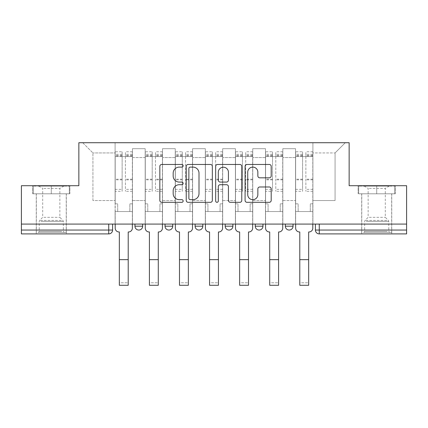 <?xml version="1.0" encoding="UTF-8"?>
<svg xmlns="http://www.w3.org/2000/svg" width="428" height="428" viewBox="0 0 428 428"><rect width="100%" height="100%" fill="white"/><g stroke="black" fill="none" stroke-linecap="round" stroke-linejoin="round"><path stroke-width="0.32" stroke-dasharray="2.14 1.6" d="M183.152 165.797A1.327 1.327 0 0 0 181.83 164.47L161.725 164.47A1.894 1.894 0 0 0 159.831 166.364L159.831 200.427A1.894 1.894 0 0 0 161.725 202.316L181.83 202.316A1.327 1.327 0 0 0 183.152 200.994A1.327 1.327 0 0 0 181.83 199.667L179.225 199.667A6.056 6.056 0 0 1 173.174 193.611L173.174 190.776A6.056 6.056 0 0 1 179.225 184.719L181.83 184.719A1.327 1.327 0 0 0 183.152 183.393A1.327 1.327 0 0 0 181.83 182.071L179.225 182.071A6.056 6.056 0 0 1 173.174 176.015L173.174 173.174A6.056 6.056 0 0 1 179.225 167.118L181.83 167.118A1.327 1.327 0 0 0 183.152 165.797M285.332 224.074L293.046 224.074L285.332 224.074M262.969 224.074L255.259 224.074L262.969 224.074L262.969 226.193L255.259 226.193M225.181 224.074L232.896 224.074L225.181 224.074M195.104 224.074L202.819 224.074L195.104 224.074M165.031 224.074L172.741 224.074L165.031 224.074L165.031 226.193L172.741 226.193M134.954 224.074L142.668 224.074L134.954 224.074L134.954 226.193L142.668 226.193M51.285 233.907L36.246 233.907L51.285 233.907M51.285 193.804L32.678 193.804L69.887 193.804L51.285 193.804L51.285 185.709L69.887 185.709L32.678 185.709L51.285 185.709L51.285 193.804L69.309 193.804L33.256 193.804L51.285 193.804L51.285 186.094L69.309 186.094L33.256 186.094L51.285 186.094L51.285 193.804M376.715 233.907L391.754 233.907L376.715 233.907M376.715 193.804L395.322 193.804L376.715 193.804L376.715 185.709L395.322 185.709L358.113 185.709L376.715 185.709L376.715 193.804L394.744 193.804L358.691 193.804L376.715 193.804L376.715 186.094L394.744 186.094L358.691 186.094L376.715 186.094L376.715 193.804M406.6 224.074L21.4 224.074L21.4 185.709L78.854 185.709L78.854 142.717L349.146 142.717L349.146 185.709L406.6 185.709L406.6 230.05L315.409 230.05A3.857 3.857 0 0 0 319.267 233.907L406.6 233.907L406.6 230.05M21.4 230.05L21.4 224.074L112.591 224.074L112.591 230.05L21.4 230.05L21.4 233.907L108.733 233.907A3.857 3.857 0 0 0 112.591 230.05M132.45 157.558L132.45 200.55L132.45 157.558L145.172 157.558L145.172 148.693L145.172 200.55L145.172 157.558L132.45 157.558M132.45 224.074L132.45 148.693L145.172 148.693L132.45 148.693L132.45 224.074L132.45 211.544L115.1 211.544L132.45 211.544L132.45 224.074L115.1 224.074L115.1 142.717L312.9 142.717L82.706 142.717L115.1 142.717L115.1 200.55L115.1 152.935L92.924 152.935L115.1 152.935L115.1 142.717L115.1 224.074L115.1 211.544L115.1 224.074L132.45 224.074M145.172 224.074L145.172 148.693L132.45 148.693L145.172 148.693L145.172 224.074L145.172 211.544L162.522 211.544L145.172 211.544L145.172 224.074L162.522 224.074L162.522 148.693L162.522 157.558L162.522 148.693L175.25 148.693L175.25 157.558L175.25 148.693L162.522 148.693L162.522 224.074L162.522 211.544L162.522 224.074L145.172 224.074M162.522 200.55L162.522 157.558L162.522 200.55L175.25 200.55L175.25 157.558L175.25 200.55L162.522 200.55M175.25 224.074L175.25 148.693L162.522 148.693L175.25 148.693L175.25 224.074L175.25 211.544L192.6 211.544L175.25 211.544L175.25 224.074L192.6 224.074L192.6 148.693L192.6 157.558L192.6 148.693L205.322 148.693L205.322 157.558L205.322 148.693L192.6 148.693L192.6 224.074L192.6 211.544L192.6 224.074L175.25 224.074M192.6 200.55L192.6 157.558L192.6 200.55L205.322 200.55L205.322 157.558L205.322 200.55L192.6 200.55M205.322 224.074L205.322 148.693L192.6 148.693L205.322 148.693L205.322 224.074L205.322 211.544L222.678 211.544L205.322 211.544L205.322 224.074L222.678 224.074L222.678 148.693L222.678 157.558L222.678 148.693L235.4 148.693L235.4 157.558L235.4 148.693L222.678 148.693L222.678 224.074L222.678 211.544L222.678 224.074L205.322 224.074M222.678 200.55L222.678 157.558L222.678 200.55L235.4 200.55L235.4 157.558L235.4 200.55L222.678 200.55M235.4 224.074L235.4 148.693L222.678 148.693L235.4 148.693L235.4 224.074L235.4 211.544L252.75 211.544L235.4 211.544L235.4 224.074L252.75 224.074L252.75 148.693L252.75 157.558L252.75 148.693L265.478 148.693L265.478 157.558L265.478 148.693L252.75 148.693L252.75 224.074L252.75 211.544L252.75 224.074L235.4 224.074M252.75 200.55L252.75 157.558L252.75 200.55L265.478 200.55L265.478 157.558L265.478 200.55L252.75 200.55M265.478 224.074L265.478 148.693L252.75 148.693L265.478 148.693L265.478 224.074L265.478 211.544L282.828 211.544L265.478 211.544L265.478 224.074L282.828 224.074L282.828 148.693L282.828 157.558L282.828 148.693L295.55 148.693L295.55 157.558L295.55 148.693L282.828 148.693L282.828 224.074L282.828 211.544L282.828 224.074L265.478 224.074M282.828 200.55L282.828 157.558L282.828 200.55L295.55 200.55L295.55 157.558L295.55 200.55L282.828 200.55M295.55 224.074L295.55 148.693L282.828 148.693L295.55 148.693L295.55 224.074L295.55 211.544L312.9 211.544L295.55 211.544L295.55 224.074L312.9 224.074L312.9 142.717L345.294 142.717L312.9 142.717L312.9 152.935L335.076 152.935L312.9 152.935L312.9 200.55L312.9 142.717L312.9 224.074L295.55 224.074L312.9 224.074L312.9 211.544L312.9 224.074L295.55 224.074M132.45 200.55L145.172 200.55L132.45 200.55M92.924 200.55L92.924 152.935L92.924 200.55L115.1 200.55L92.924 200.55M335.076 200.55L335.076 152.935L345.294 142.717L335.076 152.935L335.076 200.55L312.9 200.55L335.076 200.55M319.267 224.074L315.409 224.074L319.267 224.074L319.267 233.907M21.4 224.074L112.591 224.074M202.819 226.193A3.857 3.857 0 0 1 198.961 230.05A3.857 3.857 0 0 0 202.819 226.193L195.104 226.193M232.896 226.193A3.857 3.857 0 0 1 229.039 230.05A3.857 3.857 0 0 0 232.896 226.193L225.181 226.193M293.046 226.193L285.332 226.193A3.857 3.857 0 0 0 289.189 230.05M82.706 142.717L92.924 152.935L82.706 142.717M69.887 193.804L69.887 185.709L69.887 193.804M32.678 193.804L32.678 185.709L32.678 193.804M395.322 193.804L395.322 185.709L395.322 193.804M358.113 193.804L358.113 185.709L358.113 193.804M212.341 200.427L212.341 166.364A1.894 1.894 0 0 0 210.453 164.47L188.122 164.47A1.894 1.894 0 0 0 186.228 166.364L186.228 200.427A1.894 1.894 0 0 0 188.122 202.316L210.453 202.316A1.894 1.894 0 0 0 212.341 200.427M190.203 167.118A1.327 1.327 0 0 0 188.876 168.445L188.876 198.346A1.327 1.327 0 0 0 190.203 199.667L192.948 199.667A6.056 6.056 0 0 0 199.004 193.611L199.004 173.174A6.056 6.056 0 0 0 192.948 167.118L190.203 167.118M217.547 164.47L239.878 164.47A1.894 1.894 0 0 1 241.772 166.364L241.772 200.427A1.894 1.894 0 0 1 239.878 202.316L230.323 202.316A1.894 1.894 0 0 1 228.429 200.427L228.429 186.613A1.894 1.894 0 0 0 226.535 184.719L220.195 184.719A1.894 1.894 0 0 0 218.307 186.613L218.307 200.994A1.327 1.327 0 0 1 216.98 202.316A1.327 1.327 0 0 1 215.659 200.994L215.659 166.364A1.894 1.894 0 0 1 217.547 164.47M228.429 172.275A5.061 5.061 0 0 0 223.368 167.214A5.061 5.061 0 0 0 218.307 172.275L218.307 180.177A1.894 1.894 0 0 0 220.195 182.071L226.535 182.071A1.894 1.894 0 0 0 228.429 180.177L228.429 172.275M259.748 177.813L269.303 177.813A1.894 1.894 0 0 0 271.197 175.919L271.197 166.364A1.894 1.894 0 0 0 269.303 164.47L246.977 164.47A1.894 1.894 0 0 0 245.084 166.364L245.084 200.427A1.894 1.894 0 0 0 246.977 202.316L269.303 202.316A1.894 1.894 0 0 0 271.197 200.427L271.197 188.882A1.894 1.894 0 0 0 269.303 186.988L259.748 186.988A1.894 1.894 0 0 0 257.854 188.882L257.854 194.606A5.061 5.061 0 0 1 252.793 199.667A5.061 5.061 0 0 1 247.732 194.606L247.732 172.184A5.061 5.061 0 0 1 252.793 167.118A5.061 5.061 0 0 1 257.854 172.184L257.854 175.919A1.894 1.894 0 0 0 259.748 177.813M128.207 285.283L128.207 282.78L119.337 282.78L119.337 285.283L128.207 285.283M132.354 224.074L132.354 151.774L132.354 203.83L129.845 203.83L129.845 211.544L129.845 203.83L132.354 203.83L132.354 211.544L129.845 211.544L132.354 211.544L132.354 228.124A3.857 3.857 0 0 1 128.496 231.976L128.207 231.976L128.207 282.78L119.337 282.78L119.337 231.976L119.048 231.976A3.857 3.857 0 0 1 115.196 228.124L115.196 211.544L117.7 211.544L115.196 211.544L115.196 203.83L117.7 203.83L117.7 211.544L117.7 203.83L115.196 203.83L115.196 151.774L115.196 224.074M115.196 189.337L122.135 189.337L122.135 154.283L122.135 156.595L115.196 156.595L122.135 156.595L122.135 151.774L115.196 151.774M122.135 189.337L122.135 191.3L115.196 191.3M122.135 191.3L122.135 151.774M125.409 156.595L122.135 156.595L125.409 156.595L125.409 154.283L125.409 191.3L125.409 151.774L125.409 156.595L132.354 156.595L125.409 156.595M132.354 189.337L125.409 189.337M132.354 191.3L125.409 191.3M40.013 232.361L64.296 232.361L40.013 232.361M61.718 231.398L39.232 231.398L61.718 231.398M40.43 186.094L63.815 186.094L40.43 186.094M43.854 188.374L59.861 188.374L43.854 188.374M43.854 217.328L59.861 217.328L43.854 217.328M38.343 232.361L66.222 232.361L38.343 232.361M38.343 193.804L66.222 193.804L38.343 193.804M69.309 193.804L69.309 186.094L69.309 193.804M33.256 193.804L33.256 186.094L33.256 193.804M365.448 232.361L389.731 232.361L365.448 232.361M387.153 231.398L364.667 231.398L387.153 231.398M365.865 186.094L389.25 186.094L365.865 186.094M369.289 188.374L385.296 188.374L369.289 188.374M369.289 217.328L385.296 217.328L369.289 217.328M363.779 232.361L391.657 232.361L363.779 232.361M363.779 193.804L391.657 193.804L363.779 193.804M394.744 193.804L394.744 186.094L394.744 193.804M358.691 193.804L358.691 186.094L358.691 193.804M158.285 285.283L158.285 282.78L149.415 282.78L149.415 285.283L158.285 285.283M162.426 224.074L162.426 151.774L162.426 203.83L159.922 203.83L159.922 211.544L159.922 203.83L162.426 203.83L162.426 211.544L159.922 211.544L162.426 211.544L162.426 228.124A3.857 3.857 0 0 1 158.574 231.976L158.285 231.976L158.285 282.78L149.415 282.78L149.415 231.976L149.126 231.976A3.857 3.857 0 0 1 145.269 228.124L145.269 211.544L147.778 211.544L145.269 211.544L145.269 203.83L147.778 203.83L147.778 211.544L147.778 203.83L145.269 203.83L145.269 151.774L145.269 224.074M145.269 189.337L152.208 189.337L152.208 154.283L152.208 156.595L145.269 156.595L152.208 156.595L152.208 151.774L145.269 151.774M152.208 189.337L152.208 191.3L145.269 191.3M152.208 191.3L152.208 151.774M155.487 156.595L152.208 156.595L155.487 156.595L155.487 154.283L155.487 191.3L155.487 151.774L155.487 156.595L162.426 156.595L155.487 156.595M162.426 189.337L155.487 189.337M162.426 191.3L155.487 191.3M188.357 285.283L188.357 282.78L179.493 282.78L179.493 285.283L188.357 285.283M192.504 224.074L192.504 151.774L192.504 203.83L190 203.83L190 211.544L190 203.83L192.504 203.83L192.504 211.544L190 211.544L192.504 211.544L192.504 228.124A3.857 3.857 0 0 1 188.646 231.976L188.357 231.976L188.357 282.78L179.493 282.78L179.493 231.976L179.198 231.976A3.857 3.857 0 0 1 175.346 228.124L175.346 211.544L177.85 211.544L175.346 211.544L175.346 203.83L177.85 203.83L177.85 211.544L177.85 203.83L175.346 203.83L175.346 151.774L175.346 224.074M175.346 189.337L182.285 189.337L182.285 154.283L182.285 156.595L175.346 156.595L182.285 156.595L182.285 151.774L175.346 151.774M182.285 189.337L182.285 191.3L175.346 191.3M182.285 191.3L182.285 151.774M185.565 156.595L182.285 156.595L185.565 156.595L185.565 154.283L185.565 191.3L185.565 151.774L185.565 156.595L192.504 156.595L185.565 156.595M192.504 189.337L185.565 189.337M192.504 191.3L185.565 191.3M218.435 285.283L218.435 282.78L209.565 282.78L209.565 285.283L218.435 285.283M222.581 224.074L222.581 151.774L222.581 203.83L220.072 203.83L220.072 211.544L220.072 203.83L222.581 203.83L222.581 211.544L220.072 211.544L222.581 211.544L222.581 228.124A3.857 3.857 0 0 1 218.724 231.976L218.435 231.976L218.435 282.78L209.565 282.78L209.565 231.976L209.276 231.976A3.857 3.857 0 0 1 205.419 228.124L205.419 211.544L207.928 211.544L205.419 211.544L205.419 203.83L207.928 203.83L207.928 211.544L207.928 203.83L205.419 203.83L205.419 151.774L205.419 224.074M205.419 189.337L212.363 189.337L212.363 154.283L212.363 156.595L205.419 156.595L212.363 156.595L212.363 151.774L205.419 151.774M212.363 189.337L212.363 191.3L205.419 191.3M212.363 191.3L212.363 151.774M215.637 156.595L212.363 156.595L215.637 156.595L215.637 154.283L215.637 191.3L215.637 151.774L215.637 156.595L222.581 156.595L215.637 156.595M222.581 189.337L215.637 189.337M222.581 191.3L215.637 191.3M248.508 285.283L248.508 282.78L239.643 282.78L239.643 285.283L248.508 285.283M252.654 224.074L252.654 151.774L252.654 203.83L250.15 203.83L250.15 211.544L250.15 203.83L252.654 203.83L252.654 211.544L250.15 211.544L252.654 211.544L252.654 228.124A3.857 3.857 0 0 1 248.802 231.976L248.508 231.976L248.508 282.78L239.643 282.78L239.643 231.976L239.354 231.976A3.857 3.857 0 0 1 235.496 228.124L235.496 211.544L238 211.544L235.496 211.544L235.496 203.83L238 203.83L238 211.544L238 203.83L235.496 203.83L235.496 151.774L235.496 224.074M235.496 189.337L242.435 189.337L242.435 154.283L242.435 156.595L235.496 156.595L242.435 156.595L242.435 151.774L235.496 151.774M242.435 189.337L242.435 191.3L235.496 191.3M242.435 191.3L242.435 151.774M245.715 156.595L242.435 156.595L245.715 156.595L245.715 154.283L245.715 191.3L245.715 151.774L245.715 156.595L252.654 156.595L245.715 156.595M252.654 189.337L245.715 189.337M252.654 191.3L245.715 191.3M278.585 285.283L278.585 282.78L269.715 282.78L269.715 285.283L278.585 285.283M282.731 224.074L282.731 151.774L282.731 203.83L280.222 203.83L280.222 211.544L280.222 203.83L282.731 203.83L282.731 211.544L280.222 211.544L282.731 211.544L282.731 228.124A3.857 3.857 0 0 1 278.874 231.976L278.585 231.976L278.585 282.78L269.715 282.78L269.715 231.976L269.426 231.976A3.857 3.857 0 0 1 265.574 228.124L265.574 211.544L268.078 211.544L265.574 211.544L265.574 203.83L268.078 203.83L268.078 211.544L268.078 203.83L265.574 203.83L265.574 151.774L265.574 224.074M265.574 189.337L272.513 189.337L272.513 154.283L272.513 156.595L265.574 156.595L272.513 156.595L272.513 151.774L265.574 151.774M272.513 189.337L272.513 191.3L265.574 191.3M272.513 191.3L272.513 151.774M275.793 156.595L272.513 156.595L275.793 156.595L275.793 154.283L275.793 191.3L275.793 151.774L275.793 156.595L282.731 156.595L275.793 156.595M282.731 189.337L275.793 189.337M282.731 191.3L275.793 191.3M308.663 285.283L308.663 282.78L299.793 282.78L299.793 285.283L308.663 285.283M312.804 224.074L312.804 151.774L312.804 203.83L310.3 203.83L310.3 211.544L310.3 203.83L312.804 203.83L312.804 211.544L310.3 211.544L312.804 211.544L312.804 228.124A3.857 3.857 0 0 1 308.952 231.976L308.663 231.976L308.663 282.78L299.793 282.78L299.793 231.976L299.504 231.976A3.857 3.857 0 0 1 295.646 228.124L295.646 211.544L298.156 211.544L295.646 211.544L295.646 203.83L298.156 203.83L298.156 211.544L298.156 203.83L295.646 203.83L295.646 151.774L295.646 224.074M295.646 189.337L302.591 189.337L302.591 154.283L302.591 156.595L295.646 156.595L302.591 156.595L302.591 151.774L295.646 151.774M302.591 189.337L302.591 191.3L295.646 191.3M302.591 191.3L302.591 151.774M305.865 156.595L302.591 156.595L305.865 156.595L305.865 154.283L305.865 191.3L305.865 151.774L305.865 156.595L312.804 156.595L305.865 156.595M312.804 189.337L305.865 189.337M312.804 191.3L305.865 191.3M295.55 157.558L282.828 157.558L295.55 157.558M265.478 157.558L252.75 157.558L265.478 157.558M235.4 157.558L222.678 157.558L235.4 157.558M205.322 157.558L192.6 157.558L205.322 157.558M175.25 157.558L162.522 157.558L175.25 157.558M108.733 224.074L108.733 233.907M122.135 155.985L115.196 155.985M122.135 179.851L115.196 179.851M122.135 179.193L115.196 179.193M122.135 155.327L115.196 155.327M128.207 259.646L119.337 259.646M132.354 155.985L125.409 155.985M132.354 179.851L125.409 179.851M132.354 179.193L125.409 179.193M132.354 155.327L125.409 155.327M40.847 221.356L63.333 221.356L40.847 221.356M61.375 220.399L39.627 220.399L61.375 220.399M366.282 221.356L388.768 221.356L366.282 221.356M386.81 220.399L365.063 220.399L386.81 220.399M152.208 155.985L145.269 155.985M152.208 179.851L145.269 179.851M152.208 179.193L145.269 179.193M152.208 155.327L145.269 155.327M158.285 259.646L149.415 259.646M162.426 155.985L155.487 155.985M162.426 179.851L155.487 179.851M162.426 179.193L155.487 179.193M162.426 155.327L155.487 155.327M182.285 155.985L175.346 155.985M182.285 179.851L175.346 179.851M182.285 179.193L175.346 179.193M182.285 155.327L175.346 155.327M188.357 259.646L179.493 259.646M192.504 155.985L185.565 155.985M192.504 179.851L185.565 179.851M192.504 179.193L185.565 179.193M192.504 155.327L185.565 155.327M212.363 155.985L205.419 155.985M212.363 179.851L205.419 179.851M212.363 179.193L205.419 179.193M212.363 155.327L205.419 155.327M218.435 259.646L209.565 259.646M222.581 155.985L215.637 155.985M222.581 179.851L215.637 179.851M222.581 179.193L215.637 179.193M222.581 155.327L215.637 155.327M242.435 155.985L235.496 155.985M242.435 179.851L235.496 179.851M242.435 179.193L235.496 179.193M242.435 155.327L235.496 155.327M248.508 259.646L239.643 259.646M252.654 155.985L245.715 155.985M252.654 179.851L245.715 179.851M252.654 179.193L245.715 179.193M252.654 155.327L245.715 155.327M272.513 155.985L265.574 155.985M272.513 179.851L265.574 179.851M272.513 179.193L265.574 179.193M272.513 155.327L265.574 155.327M278.585 259.646L269.715 259.646M282.731 155.985L275.793 155.985M282.731 179.851L275.793 179.851M282.731 179.193L275.793 179.193M282.731 155.327L275.793 155.327M302.591 155.985L295.646 155.985M302.591 179.851L295.646 179.851M302.591 179.193L295.646 179.193M302.591 155.327L295.646 155.327M308.663 259.646L299.793 259.646M312.804 155.985L305.865 155.985M312.804 179.851L305.865 179.851M312.804 179.193L305.865 179.193M312.804 155.327L305.865 155.327M36.246 193.804L36.246 233.907M361.681 193.804L361.681 233.907M391.754 193.804L391.754 233.907M66.319 193.804L66.319 233.907M122.135 154.283L115.196 154.283M132.354 154.283L125.409 154.283M132.354 151.774L125.409 151.774M63.815 186.094L59.861 188.374L59.861 217.328L62.937 220.399L63.333 221.356L63.333 231.398L64.296 232.361M36.343 232.361L36.343 193.804M66.222 232.361L66.222 193.804M38.75 186.094L42.704 188.374L42.704 217.328L39.627 220.399L39.232 221.356L39.232 231.398L38.269 232.361M389.25 186.094L385.296 188.374L385.296 217.328L388.373 220.399L388.768 221.356L388.768 231.398L389.731 232.361M361.778 232.361L361.778 193.804M391.657 232.361L391.657 193.804M364.185 186.094L368.139 188.374L368.139 217.328L365.063 220.399L364.667 221.356L364.667 231.398L363.704 232.361M152.208 154.283L145.269 154.283M162.426 154.283L155.487 154.283M162.426 151.774L155.487 151.774M182.285 154.283L175.346 154.283M192.504 154.283L185.565 154.283M192.504 151.774L185.565 151.774M212.363 154.283L205.419 154.283M222.581 154.283L215.637 154.283M222.581 151.774L215.637 151.774M242.435 154.283L235.496 154.283M252.654 154.283L245.715 154.283M252.654 151.774L245.715 151.774M272.513 154.283L265.574 154.283M282.731 154.283L275.793 154.283M282.731 151.774L275.793 151.774M302.591 154.283L295.646 154.283M312.804 154.283L305.865 154.283M312.804 151.774L305.865 151.774"/><path stroke-width="0.64" d="M183.152 165.797A1.327 1.327 0 0 0 181.83 164.47L161.725 164.47A1.894 1.894 0 0 0 159.831 166.364L159.831 200.427A1.894 1.894 0 0 0 161.725 202.316L181.83 202.316A1.327 1.327 0 0 0 183.152 200.994A1.327 1.327 0 0 0 181.83 199.667L179.225 199.667A6.056 6.056 0 0 1 173.174 193.611L173.174 190.776A6.056 6.056 0 0 1 179.225 184.719L181.83 184.719A1.327 1.327 0 0 0 183.152 183.393A1.327 1.327 0 0 0 181.83 182.071L179.225 182.071A6.056 6.056 0 0 1 173.174 176.015L173.174 173.174A6.056 6.056 0 0 1 179.225 167.118L181.83 167.118A1.327 1.327 0 0 0 183.152 165.797M285.332 224.074L285.332 226.193L293.046 226.193A3.857 3.857 0 0 1 289.189 230.05A3.857 3.857 0 0 1 285.332 226.193L285.332 224.074M255.259 226.193L255.259 224.074L255.259 226.193A3.857 3.857 0 0 0 259.111 230.05A3.857 3.857 0 0 1 255.259 226.193L262.969 226.193A3.857 3.857 0 0 1 259.111 230.05A3.857 3.857 0 0 0 262.969 226.193A3.857 3.857 0 0 1 259.111 230.05M225.181 226.193L225.181 224.074L225.181 226.193A3.857 3.857 0 0 0 229.039 230.05A3.857 3.857 0 0 1 225.181 226.193L232.896 226.193A3.857 3.857 0 0 1 229.039 230.05M195.104 226.193L195.104 224.074L195.104 226.193A3.857 3.857 0 0 0 198.961 230.05A3.857 3.857 0 0 1 195.104 226.193L202.819 226.193A3.857 3.857 0 0 1 198.961 230.05M269.303 177.813A1.894 1.894 0 0 0 271.197 175.919L271.197 166.364A1.894 1.894 0 0 0 269.303 164.47L246.977 164.47A1.894 1.894 0 0 0 245.084 166.364L245.084 200.427A1.894 1.894 0 0 0 246.977 202.316L269.303 202.316A1.894 1.894 0 0 0 271.197 200.427L271.197 188.882A1.894 1.894 0 0 0 269.303 186.988L259.748 186.988A1.894 1.894 0 0 0 257.854 188.882L257.854 194.606A5.061 5.061 0 0 1 252.793 199.667A5.061 5.061 0 0 1 247.732 194.606L247.732 172.184A5.061 5.061 0 0 1 252.793 167.118A5.061 5.061 0 0 1 257.854 172.184L257.854 175.919A1.894 1.894 0 0 0 259.748 177.813L269.303 177.813M21.4 224.074L21.4 185.709L78.854 185.709L78.854 142.717L349.146 142.717L349.146 185.709L406.6 185.709L406.6 224.074L21.4 224.074L21.4 230.05L112.591 230.05L112.591 224.074M212.341 166.364A1.894 1.894 0 0 0 210.453 164.47L188.122 164.47A1.894 1.894 0 0 0 186.228 166.364L186.228 200.427A1.894 1.894 0 0 0 188.122 202.316L210.453 202.316A1.894 1.894 0 0 0 212.341 200.427L212.341 166.364M217.547 164.47L239.878 164.47A1.894 1.894 0 0 1 241.772 166.364L241.772 200.427A1.894 1.894 0 0 1 239.878 202.316L230.323 202.316A1.894 1.894 0 0 1 228.429 200.427L228.429 186.613A1.894 1.894 0 0 0 226.535 184.719L220.195 184.719A1.894 1.894 0 0 0 218.307 186.613L218.307 200.994A1.327 1.327 0 0 1 216.98 202.316A1.327 1.327 0 0 1 215.659 200.994L215.659 166.364A1.894 1.894 0 0 1 217.547 164.47M315.409 224.074L315.409 230.05L406.6 230.05L406.6 233.907L319.267 233.907A3.857 3.857 0 0 1 315.409 230.05L315.409 224.074M406.6 224.074L406.6 230.05M108.733 224.074L108.733 233.907A3.857 3.857 0 0 0 112.591 230.05A3.857 3.857 0 0 1 108.733 233.907L21.4 233.907L21.4 230.05M293.046 224.074L293.046 226.193A3.857 3.857 0 0 1 289.189 230.05A3.857 3.857 0 0 0 293.046 226.193L293.046 224.074M262.969 224.074L262.969 226.193M232.896 224.074L232.896 226.193L232.896 224.074M202.819 224.074L202.819 226.193L202.819 224.074M165.031 224.074L165.031 226.193L172.741 226.193L172.741 224.074L172.741 226.193A3.857 3.857 0 0 1 168.889 230.05A3.857 3.857 0 0 1 165.031 226.193A3.857 3.857 0 0 0 168.889 230.05A3.857 3.857 0 0 0 172.741 226.193A3.857 3.857 0 0 1 168.889 230.05M134.954 224.074L134.954 226.193L142.668 226.193L142.668 224.074L142.668 226.193A3.857 3.857 0 0 1 138.811 230.05A3.857 3.857 0 0 1 134.954 226.193A3.857 3.857 0 0 0 138.811 230.05A3.857 3.857 0 0 0 142.668 226.193A3.857 3.857 0 0 1 138.811 230.05M190.203 167.118A1.327 1.327 0 0 0 188.876 168.445L188.876 198.346A1.327 1.327 0 0 0 190.203 199.667L192.948 199.667A6.056 6.056 0 0 0 199.004 193.611L199.004 173.174A6.056 6.056 0 0 0 192.948 167.118L190.203 167.118M228.429 172.275A5.061 5.061 0 0 0 223.368 167.214A5.061 5.061 0 0 0 218.307 172.275L218.307 180.177A1.894 1.894 0 0 0 220.195 182.071L226.535 182.071A1.894 1.894 0 0 0 228.429 180.177L228.429 172.275M115.196 224.074L115.196 228.124A3.857 3.857 0 0 0 119.048 231.976L119.337 231.976L119.337 285.283L128.207 285.283L128.207 259.646L119.337 259.646M132.354 224.074L132.354 228.124A3.857 3.857 0 0 1 128.496 231.976L128.207 231.976L128.207 259.646M145.269 224.074L145.269 228.124A3.857 3.857 0 0 0 149.126 231.976L149.415 231.976L149.415 285.283L158.285 285.283L158.285 259.646L149.415 259.646M162.426 224.074L162.426 228.124A3.857 3.857 0 0 1 158.574 231.976L158.285 231.976L158.285 259.646M175.346 224.074L175.346 228.124A3.857 3.857 0 0 0 179.198 231.976L179.493 231.976L179.493 285.283L188.357 285.283L188.357 259.646L179.493 259.646M192.504 224.074L192.504 228.124A3.857 3.857 0 0 1 188.646 231.976L188.357 231.976L188.357 259.646M205.419 224.074L205.419 228.124A3.857 3.857 0 0 0 209.276 231.976L209.565 231.976L209.565 285.283L218.435 285.283L218.435 259.646L209.565 259.646M222.581 224.074L222.581 228.124A3.857 3.857 0 0 1 218.724 231.976L218.435 231.976L218.435 259.646M235.496 224.074L235.496 228.124A3.857 3.857 0 0 0 239.354 231.976L239.643 231.976L239.643 285.283L248.508 285.283L248.508 259.646L239.643 259.646M252.654 224.074L252.654 228.124A3.857 3.857 0 0 1 248.802 231.976L248.508 231.976L248.508 259.646M265.574 224.074L265.574 228.124A3.857 3.857 0 0 0 269.426 231.976L269.715 231.976L269.715 285.283L278.585 285.283L278.585 259.646L269.715 259.646M282.731 224.074L282.731 228.124A3.857 3.857 0 0 1 278.874 231.976L278.585 231.976L278.585 259.646M295.646 224.074L295.646 228.124A3.857 3.857 0 0 0 299.504 231.976L299.793 231.976L299.793 285.283L308.663 285.283L308.663 259.646L299.793 259.646M312.804 224.074L312.804 228.124A3.857 3.857 0 0 1 308.952 231.976L308.663 231.976L308.663 259.646M319.267 224.074L319.267 233.907"/></g></svg>
